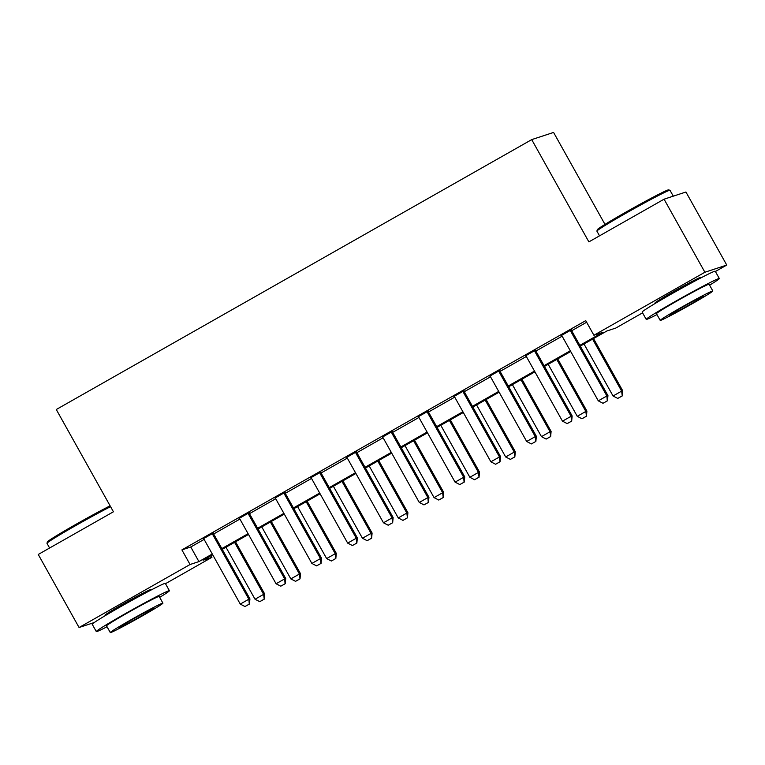 <?xml version="1.0" encoding="UTF-8"?>
<svg xmlns="http://www.w3.org/2000/svg" width="765" height="765" viewBox="0 0 765 765"><rect width="100%" height="100%" fill="white"/><g stroke="black" fill="none" stroke-linecap="round" stroke-linejoin="round"><path stroke-width="1.15" d="M107.76 614.152A26.125 0.947 -29.2 0 1 105.149 615.127A26.125 0.947 -29.2 0 1 123.347 603.891A26.125 0.947 -29.2 0 1 150.762 589.633A26.125 0.947 -29.2 0 1 148.563 591.345M657.671 301.974A26.125 0.947 -29.2 0 1 655.06 302.95A26.125 0.947 -29.2 0 1 673.257 291.714A26.125 0.947 -29.2 0 1 700.673 277.456A26.125 0.947 -29.2 0 1 698.483 279.168M604.991 224.403L553.583 132.431L531.723 139.613L56.275 409.514L113.43 511.785L38.25 554.462L79.072 627.51L190.064 564.513L198.919 561.596L212.288 554.013M531.723 139.613L588.878 241.883L664.068 199.196L685.928 192.015L726.75 265.063L715.39 271.518M642.571 312.856L615.768 328.07L606.903 330.977L580.272 346.105M211.025 555.715L211.924 557.322L165.479 583.695M579.851 345.35L602.763 332.345L593.908 335.252L585.741 320.64L181.898 549.901L190.762 546.985L204.092 539.421M213.731 533.951L239.894 519.091M249.524 513.621L275.696 498.77M285.326 493.301L311.498 478.441M321.128 472.971L347.3 458.12M356.93 452.651L383.102 437.8M392.732 432.33L418.904 417.47M428.534 412L454.706 397.15M464.336 391.68L490.508 376.82M500.138 371.35L526.31 356.5M535.94 351.03L562.112 336.179M571.742 330.709L586.64 322.247M571.522 329.734L561.433 335.462M535.72 350.064L525.631 355.792M499.918 370.384L489.83 376.112M464.116 390.714L454.028 396.442M428.314 411.034L418.226 416.762M392.512 431.355L382.424 437.092M356.71 451.685L346.622 457.413M320.908 472.005L310.82 477.733M285.106 492.335L275.018 498.063M249.304 512.655L239.216 518.383M213.502 532.976L203.413 538.713M664.068 199.196L704.89 272.244L726.75 265.063M94.258 622.528L79.072 627.51M181.898 549.901L190.064 564.513M593.908 335.252L704.89 272.244M221.831 548.591L248.09 533.683M257.633 528.271L283.892 513.363M293.435 507.941L319.694 493.043M329.237 487.621L355.495 472.713M365.039 467.291L391.298 452.392M400.841 446.97L427.1 432.062M436.643 426.65L462.892 411.742M472.445 406.32L498.694 391.422M508.247 386L534.496 371.092M544.049 365.67L570.298 350.772M212.708 554.759L203.06 560.238L211.924 557.322M570.719 351.518L544.47 366.425M534.917 371.847L508.668 386.746M499.115 392.168L472.866 407.076M463.313 412.498L437.064 427.396M427.511 432.818L401.262 447.726M391.709 453.138L365.46 468.046M355.907 473.468L329.658 488.366M320.105 493.788L293.856 508.696M284.303 514.118L258.054 529.017M248.51 534.439L222.252 549.346M190.762 546.985L198.919 561.596M603.002 403.279L607.477 400.784L603.002 403.279L598.287 400.841L562.361 336.562A3.347 3.29 -108.2 0 0 561.73 335.749L561.194 335.242M570.441 330.002L570.594 330.719A3.347 3.29 -108.2 0 0 570.948 331.685L606.875 395.964L607.946 395.62L607.477 400.784M571.455 329.419L571.656 330.375A3.347 3.29 -108.2 0 0 572.019 331.331L607.946 395.62M598.287 400.841L606.875 395.964L607.295 400.841M583.991 343.982L613.052 395.993L621.649 391.116L592.588 339.105M622.069 395.983L617.766 398.422L622.241 395.926L621.649 391.116L622.71 390.762L593.544 338.57M613.052 395.993L617.766 398.422M622.241 395.926L622.71 390.762M567.2 423.6L571.675 421.104L567.2 423.6L562.485 421.171L526.559 356.882A3.347 3.29 -108.2 0 0 525.928 356.079L525.392 355.572M534.639 350.322L534.792 351.049A3.347 3.29 -108.2 0 0 535.146 352.005L571.073 416.284L572.144 415.94L571.675 421.104M535.653 349.748L535.854 350.695A3.347 3.29 -108.2 0 0 536.217 351.661L572.144 415.94M562.485 421.171L571.073 416.284L571.493 421.161M531.398 443.92L535.873 441.424L531.398 443.92L526.683 441.491L490.757 377.212A3.347 3.29 -108.2 0 0 490.126 376.399L489.59 375.892M498.837 370.643L498.99 371.369A3.347 3.29 -108.2 0 0 499.344 372.326L535.27 436.614L536.341 436.26L535.873 441.424M499.851 370.069L500.052 371.015A3.347 3.29 -108.2 0 0 500.415 371.981L536.341 436.26M526.683 441.491L535.27 436.614L535.691 441.482M495.596 464.25L500.071 461.754L495.596 464.25L490.881 461.811L454.955 397.532A3.347 3.29 -108.2 0 0 454.324 396.719L453.788 396.222M463.035 390.972L463.188 391.69A3.347 3.29 -108.2 0 0 463.552 392.655L499.478 456.935L500.54 456.59L500.071 461.754M464.049 390.399L464.25 391.345A3.347 3.29 -108.2 0 0 464.613 392.302L500.54 456.59M490.881 461.811L499.478 456.935L499.889 461.811M548.189 364.312L577.259 416.313L585.847 411.436L556.786 359.435M586.267 416.303L581.964 418.751L586.439 416.246L585.847 411.436L586.908 411.082L557.742 358.89M577.259 416.313L581.964 418.751M586.439 416.246L586.908 411.082M512.387 384.632L541.457 436.633L550.045 431.756L520.984 379.756M550.465 436.633L546.172 439.072L550.637 436.576L550.045 431.756L551.106 431.412L521.94 379.211M541.457 436.633L546.172 439.072M550.637 436.576L551.106 431.412M476.585 404.962L505.655 456.963L514.243 452.086L485.182 400.085M514.663 456.954L510.37 459.392L514.835 456.896L514.243 452.086L515.304 451.733L486.138 399.54M505.655 456.963L510.37 459.392M514.835 456.896L515.304 451.733M459.794 484.57L464.269 482.074L459.794 484.57L455.079 482.141L419.153 417.853A3.347 3.29 -108.2 0 0 418.522 417.049L417.986 416.543M427.233 411.293L427.386 412.019A3.347 3.29 -108.2 0 0 427.75 412.976L463.676 477.264L464.738 476.911L464.269 482.074M428.247 410.719L428.448 411.666A3.347 3.29 -108.2 0 0 428.811 412.631L464.738 476.911M455.079 482.141L463.676 477.264L464.087 482.132M440.783 425.283L469.853 477.284L478.441 472.407L449.38 420.406M478.861 477.284L474.568 479.722L479.033 477.226L478.441 472.407L479.502 472.062L450.336 419.861M469.853 477.284L474.568 479.722M479.033 477.226L479.502 472.062M596.901 231.087L597.293 229.72A40.861 1.473 -29.2 0 1 625.751 212.211A40.861 1.473 -29.2 0 1 668.581 189.873L669.949 190.265A41.865 1.511 150.8 0 0 626.066 213.148A41.865 1.511 150.8 0 0 596.901 231.087A41.865 1.511 150.8 0 0 596.901 231.145L599.521 235.84M673.286 196.165L669.997 190.294A41.865 1.511 150.8 0 0 669.949 190.265M709.595 285.173A41.865 1.511 150.8 0 0 719.32 278.536A41.865 1.511 150.8 0 0 675.38 301.391A41.865 1.511 150.8 0 0 646.224 319.387A41.865 1.511 150.8 0 0 656.963 314.587M719.32 278.536L715.237 271.231A41.865 1.511 150.8 0 0 671.297 294.085A41.865 1.511 150.8 0 0 642.141 312.082L646.224 319.387M660.214 320.392L656.456 313.669A30.141 1.09 -29.2 0 1 677.455 300.712A30.141 1.09 -29.2 0 1 709.088 284.255L712.837 290.977A30.141 1.09 150.8 0 0 681.204 307.434A30.141 1.09 150.8 0 0 660.214 320.392A30.141 1.09 150.8 0 0 691.847 303.935A30.141 1.09 150.8 0 0 712.837 290.977M683.097 306.813A19.431 0.698 150.8 0 0 669.566 315.161A19.431 0.698 150.8 0 0 689.953 304.556A19.431 0.698 150.8 0 0 703.484 296.208A19.431 0.698 150.8 0 0 683.097 306.813M110.571 506.66A41.865 1.511 150.8 0 0 76.156 525.326A41.865 1.511 150.8 0 0 46.99 543.265L47.373 541.897A40.861 1.473 -29.2 0 1 75.84 524.398A40.861 1.473 -29.2 0 1 110.103 505.828M159.684 597.35A41.865 1.511 150.8 0 0 169.4 590.714A41.865 1.511 150.8 0 0 125.47 613.568A41.865 1.511 150.8 0 0 96.304 631.574A41.865 1.511 150.8 0 0 107.052 626.765M169.4 590.714L165.316 583.418A41.865 1.511 150.8 0 0 121.386 606.263A41.865 1.511 150.8 0 0 92.221 624.269L96.304 631.574M110.294 632.569L106.536 625.846A30.141 1.09 -29.2 0 1 127.535 612.889A30.141 1.09 -29.2 0 1 159.168 596.442L162.926 603.155A30.141 1.09 150.8 0 0 131.293 619.612A30.141 1.09 150.8 0 0 110.294 632.569A30.141 1.09 150.8 0 0 141.927 616.121A30.141 1.09 150.8 0 0 162.926 603.155M133.186 618.99A19.431 0.698 150.8 0 0 119.656 627.338A19.431 0.698 150.8 0 0 140.033 616.743A19.431 0.698 150.8 0 0 153.564 608.385A19.431 0.698 150.8 0 0 133.186 618.99M46.99 543.265A41.865 1.511 150.8 0 0 46.99 543.332L49.61 548.017M423.992 504.9L428.467 502.404L423.992 504.9L419.277 502.462L383.351 438.182A3.347 3.29 -108.2 0 0 382.72 437.37L382.184 436.863M391.431 431.623L391.584 432.34A3.347 3.29 -108.2 0 0 391.948 433.306L427.874 497.585L428.936 497.24L428.467 502.404M392.445 431.039L392.646 431.995A3.347 3.29 -108.2 0 0 393.009 432.952L428.936 497.24M419.277 502.462L427.874 497.585L428.285 502.462M388.19 525.22L392.665 522.725L388.19 525.22L383.475 522.791L347.549 458.503A3.347 3.29 -108.2 0 0 346.918 457.7L346.382 457.193M355.629 451.943L355.782 452.67A3.347 3.29 -108.2 0 0 356.146 453.626L392.072 517.905L393.134 517.561L392.665 522.725M356.643 451.369L356.844 452.316A3.347 3.29 -108.2 0 0 357.207 453.282L393.134 517.561M383.475 522.791L392.072 517.905L392.483 522.782M352.388 545.541L356.863 543.045L352.388 545.541L347.673 543.112L311.747 478.833A3.347 3.29 -108.2 0 0 311.116 478.02L310.58 477.513M319.827 472.263L319.98 472.99A3.347 3.29 -108.2 0 0 320.344 473.956L356.27 538.235L357.332 537.881L356.863 543.045M320.841 471.689L321.042 472.636A3.347 3.29 -108.2 0 0 321.405 473.602L357.332 537.881M347.673 543.112L356.27 538.235L356.681 543.102M404.981 445.603L434.051 497.613L442.639 492.736L413.578 440.726M443.059 497.604L438.766 500.042L443.231 497.546L442.639 492.736L443.7 492.383L414.534 440.191M434.051 497.613L438.766 500.042M443.231 497.546L443.7 492.383M369.179 465.933L398.249 517.934L406.837 513.057L377.776 461.056M407.257 517.924L402.964 520.372L407.429 517.867L406.837 513.057L407.898 512.703L378.732 460.511M398.249 517.934L402.964 520.372M407.429 517.867L407.898 512.703M333.377 486.253L362.447 538.254L371.035 533.377L341.974 481.376M371.455 538.254L367.162 540.692L371.627 538.197L371.035 533.377L372.096 533.033L342.93 480.831M362.447 538.254L367.162 540.692M371.627 538.197L372.096 533.033M316.586 565.87L321.061 563.375L316.586 565.87L311.871 563.432L275.945 499.153A3.347 3.29 -108.2 0 0 275.314 498.34L274.778 497.843M284.025 492.593L284.178 493.31A3.347 3.29 -108.2 0 0 284.542 494.276L320.468 558.555L321.53 558.211L321.061 563.375M285.039 492.019L285.24 492.966A3.347 3.29 -108.2 0 0 285.603 493.922L321.53 558.211M311.871 563.432L320.468 558.555L320.879 563.432M297.575 506.583L326.645 558.584L335.233 553.707L306.172 501.706M335.653 558.574L331.36 561.013L335.825 558.517L335.233 553.707L336.294 553.353L307.128 501.161M326.645 558.584L331.36 561.013M335.825 558.517L336.294 553.353M280.784 586.191L285.259 583.695L280.784 586.191L276.069 583.762L240.143 519.473A3.347 3.29 -108.2 0 0 239.512 518.67L238.976 518.163M248.223 512.913L248.376 513.64A3.347 3.29 -108.2 0 0 248.74 514.596L284.666 578.885L285.728 578.531L285.259 583.695M249.237 512.34L249.438 513.286A3.347 3.29 -108.2 0 0 249.801 514.252L285.728 578.531M276.069 583.762L284.666 578.885L285.077 583.752M261.773 526.903L290.843 578.904L299.431 574.027L270.37 522.026M299.851 578.904L295.558 581.343L300.033 578.847L299.431 574.027L300.492 573.683L271.326 521.481M290.843 578.904L295.558 581.343M300.033 578.847L300.492 573.683M244.982 606.521L249.457 604.025L244.982 606.521L240.267 604.082L204.341 539.803A3.347 3.29 -108.2 0 0 203.71 538.99L203.174 538.484M212.421 533.243L212.574 533.96A3.347 3.29 -108.2 0 0 212.938 534.926L248.864 599.205L249.926 598.861L249.457 604.025M213.435 532.66L213.636 533.616A3.347 3.29 -108.2 0 0 213.999 534.572L249.926 598.861M240.267 604.082L248.864 599.205L249.275 604.082M225.971 547.224L255.041 599.234L263.629 594.357L234.568 542.347M264.049 599.225L259.756 601.663L264.231 599.167L263.629 594.357L264.7 594.003L235.524 541.811M255.041 599.234L259.756 601.663M264.231 599.167L264.7 594.003M570.948 331.685L572.019 331.331M570.594 330.719L571.656 330.375M535.146 352.005L536.217 351.661M534.792 351.049L535.854 350.695M499.344 372.326L500.415 371.981M498.99 371.369L500.052 371.015M463.552 392.655L464.613 392.302M463.188 391.69L464.25 391.345M427.75 412.976L428.811 412.631M427.386 412.019L428.448 411.666M391.948 433.306L393.009 432.952M391.584 432.34L392.646 431.995M356.146 453.626L357.207 453.282M355.782 452.67L356.844 452.316M320.344 473.956L321.405 473.602M319.98 472.99L321.042 472.636M284.542 494.276L285.603 493.922M284.178 493.31L285.24 492.966M248.74 514.596L249.801 514.252M248.376 513.64L249.438 513.286M212.938 534.926L213.999 534.572M212.574 533.96L213.636 533.616M697.948 279.445L697.527 278.69M658.187 301.668L657.766 300.913M148.037 591.622L147.616 590.867M108.276 613.846L107.846 613.09"/></g></svg>
